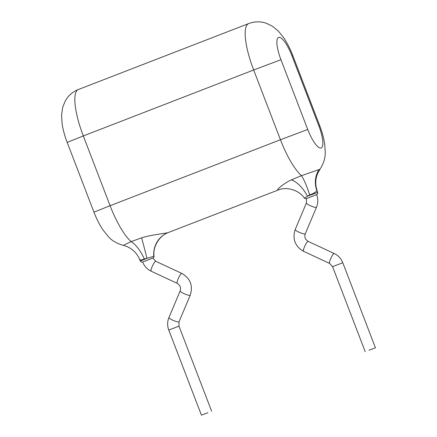 <?xml version="1.0" encoding="UTF-8"?>
<svg xmlns="http://www.w3.org/2000/svg" width="437" height="437" viewBox="0 0 437 437"><rect width="100%" height="100%" fill="white"/><g stroke="black" fill="none" stroke-linecap="round" stroke-linejoin="round"><path stroke-width="0.66" d="M139.818 259.185C139.436 260.376 140.949 260.299 144.352 258.95L146.963 258.354L140.266 261.004L141.331 262.031L142.642 262.02C144.319 266.204 147.165 269.274 151.18 271.213A5.468 1.071 115 0 1 152.305 266.27A5.468 1.071 115 0 1 155.577 261.304A5.468 1.071 115 0 1 155.796 261.299L152.852 258.092L142.642 262.009L153.152 257.95L153.78 257.338L154.042 256.202C152.6 246.277 159.937 235.357 168.245 232.571L168.136 232.615C164.825 233.571 151.437 234.729 141.593 237.832L131.111 241.617L124.064 244.999M207.914 412.719L201.424 415.15L207.914 412.719M141.593 237.832A23.696 0.377 -104.1 0 1 146.963 258.354L154.042 256.202M168.245 232.571L278.101 190.04C275.376 190.778 282.843 183.857 291.424 179.831A23.696 11.777 -119.3 0 1 307.468 196.218L317.743 192.34L316.847 190.652C315.918 192.056 313.537 193.482 309.707 194.94L304.573 197.945M291.424 179.831L301.464 175.669L320.021 169.239C323.62 163.514 325.357 157.981 325.237 152.639L324.746 144.489C323.839 138.289 322.129 131.941 319.616 125.43L318.792 125.681L292.009 55.914A21.872 5.839 68.8 0 0 278.642 37.391A21.872 5.839 68.8 0 0 280.947 59.7L307.73 129.461A21.872 5.839 68.8 0 0 321.097 147.99A21.872 5.839 68.8 0 0 318.792 125.681M144.352 258.95A23.696 8.958 -114.9 0 0 131.111 241.617A45.568 12.17 -111.2 0 1 110.086 205.707L280.445 139.753A45.568 12.17 -111.2 0 0 301.464 175.669A23.696 3.583 -107.7 0 1 309.707 194.94M316.464 194.733L306.446 198.6L316.464 194.733M368.954 350.25L375.438 347.819L368.954 350.25M180.142 290.949A5.468 0.994 -157.1 0 0 184.294 293.773A5.468 0.994 -157.1 0 0 190.046 295.341A5.468 0.994 -157.1 0 0 190.221 295.199L179.023 321.763A5.468 0.994 -157.1 0 1 178.842 321.905A5.468 0.994 -157.1 0 1 173.09 320.337A5.468 0.994 -157.1 0 1 168.944 317.513L180.142 290.949C181.224 287.857 180.252 285.323 177.236 283.356A5.468 1.071 115 0 1 178.367 278.407A5.468 1.071 115 0 1 181.639 273.442A5.468 1.071 115 0 1 181.858 273.442L155.796 261.299M179.023 321.763L178.979 326.155L168.769 330.072L201.424 415.15M280.947 59.7L253.662 69.991L280.445 139.753L307.73 129.461M253.662 69.991L83.309 135.94A45.568 12.17 -111.2 0 1 78.376 89.509L248.735 23.554A45.568 12.17 -111.2 0 0 253.662 69.991M67.178 142.386L93.955 212.147L110.086 205.707L83.309 135.94L67.178 142.386C64.687 135.94 62.988 129.642 62.07 123.496L61.562 115.155L62.666 107.382L65.157 101.165C68.172 95.736 72.58 91.846 78.376 89.509M292.009 55.914L292.839 55.668C290.294 48.999 287.229 43.001 283.657 37.68L278.413 31.169L272.349 26.171L266.33 23.265C260.807 21.402 255.257 21.386 249.68 23.21L248.735 23.554M278.101 190.04A23.696 22.833 71.1 0 1 278.921 189.74L278.227 189.997M316.847 190.652A23.696 22.833 71.1 0 1 319.043 169.512M168.136 232.615A23.696 22.833 -108.9 0 0 153.791 256.317M306.446 198.595L306.403 202.987L295.199 229.551C292.227 239.034 295.013 246.282 303.568 251.308L329.624 263.451A5.468 1.071 -65 0 1 330.749 258.502A5.468 1.071 -65 0 1 334.021 253.536A5.468 1.071 -65 0 1 334.245 253.536C338.254 255.476 341.1 258.546 342.783 262.741L375.438 347.819M329.624 263.451L332.573 266.657L342.783 262.741M295.199 229.551A5.468 0.994 22.9 0 0 299.35 232.369A5.468 0.994 22.9 0 0 305.102 233.937A5.468 0.994 22.9 0 0 305.277 233.8C304.201 236.892 305.168 239.427 308.183 241.393L334.245 253.536M303.568 251.308A5.468 1.071 -65 0 1 304.693 246.364A5.468 1.071 -65 0 1 307.965 241.399A5.468 1.071 -65 0 1 308.183 241.393M306.403 202.987A5.468 0.994 22.9 0 0 310.554 205.805A5.468 0.994 22.9 0 0 316.301 207.373A5.468 0.994 22.9 0 0 316.481 207.236L305.277 233.8M178.979 326.155L211.634 411.233M151.18 271.213L177.236 283.356M190.221 295.199C193.198 285.716 190.406 278.467 181.858 273.442M168.769 330.072C167.207 325.838 167.267 321.648 168.944 317.513M140.266 261.004L139.649 259.463C137.142 253.487 132.897 249.177 126.91 246.534L123.092 245.304C116.63 243.414 111.73 240.53 108.381 236.646L103.137 230.135C99.565 224.815 96.506 218.817 93.955 212.147M316.481 207.236C318.152 203.101 318.212 198.917 316.656 194.678L317.584 193.924L317.743 192.34M319.616 125.43L292.839 55.668M306.452 198.606L305.135 198.617L304.299 197.988C298.908 189.958 286.716 186.675 278.921 189.74M317.175 190.778C315.093 184.829 315.306 178.935 317.814 173.096L320.021 169.239M332.573 266.657L365.228 351.736"/></g></svg>

